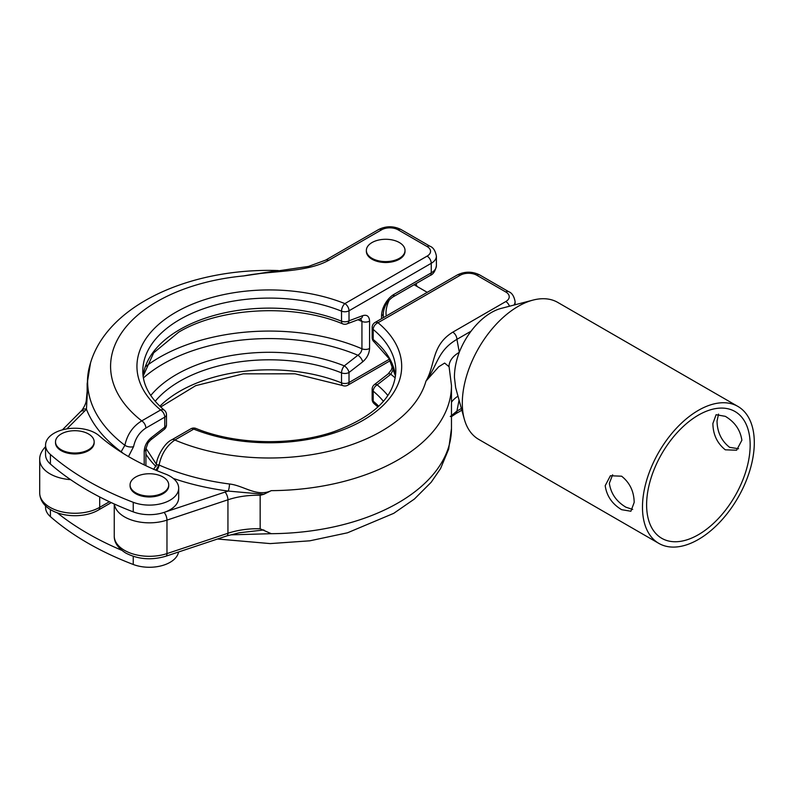 <?xml version="1.0" encoding="UTF-8"?>
<svg xmlns="http://www.w3.org/2000/svg" width="794" height="794" viewBox="0 0 794 794"><rect width="100%" height="100%" fill="white"/><g stroke="black" fill="none" stroke-linecap="round" stroke-linejoin="round"><path stroke-width="1.19" d="M163.058 477.015A19.324 11.156 0 0 0 141.997 474.594A19.324 11.156 0 0 0 130.067 484.906A19.324 11.156 0 0 0 135.724 492.796A19.324 11.156 0 0 0 156.785 495.218A19.324 11.156 0 0 0 168.725 484.906A19.324 11.156 0 0 0 163.058 477.015M130.067 484.906L130.067 485.809A19.324 11.156 0 0 0 135.724 493.699A19.324 11.156 0 0 0 156.785 496.111A19.324 11.156 0 0 0 168.725 485.809L168.725 484.906M88.511 433.971A19.324 11.156 180 0 1 94.168 441.861A19.324 11.156 180 0 1 82.239 452.173A19.324 11.156 180 0 1 61.178 449.751A19.324 11.156 180 0 1 55.511 441.861A19.324 11.156 180 0 1 67.45 431.549A19.324 11.156 180 0 1 88.511 433.971M94.168 441.861L94.168 442.764A19.324 11.156 180 0 1 82.239 453.076A19.324 11.156 180 0 1 61.178 450.655A19.324 11.156 180 0 1 55.511 442.764L55.511 441.861M725.309 416.334L716.109 414.716L712.883 423.51C713.062 434.576 717.21 443.34 725.309 449.811L736.604 450.218L741.874 440.243C740.345 429.971 734.817 422.001 725.309 416.334M738.569 448.729L729.607 447.33C721.448 440.888 717.26 432.154 717.022 421.118L718.53 414.091M621.613 476.202L610.397 475.745L605.197 485.67C606.685 495.982 612.154 503.982 621.613 509.679L630.893 511.247L634.188 502.413C633.969 491.397 629.771 482.663 621.613 476.202M632.689 509.44L625.91 507.197C616.402 501.53 610.874 493.56 609.345 483.288L612.64 474.802M737.924 406.439L557.755 302.415A79.072 45.655 120 0 0 532.992 300.102L501.103 308.419A52.424 30.261 120 0 0 471.08 331.167A52.424 30.261 120 0 0 459.299 352.228A52.424 30.261 120 0 0 459.26 352.338C456.014 361.072 454.406 369.418 454.426 377.358L455.657 387.68L464.292 419.093A79.072 45.655 120 0 0 478.683 439.37L658.851 543.394A79.072 45.655 120 0 0 719.781 522.204A79.072 45.655 120 0 0 754.3 442.635A79.072 45.655 120 0 0 737.924 406.439A79.072 45.655 120 0 0 676.994 427.619A79.072 45.655 120 0 0 642.475 507.197A79.072 45.655 120 0 0 658.851 543.394M532.992 300.102A79.072 45.655 120 0 0 462.307 403.173A79.072 45.655 120 0 0 464.292 419.093M45.556 505.788L45.556 507.326A29.289 16.912 0 0 0 50.409 516.646A292.857 169.082 0 0 0 133.243 564.474A29.289 16.912 0 0 0 178.541 551.999M399.362 242.547A19.324 11.156 180 0 1 405.019 250.438A19.324 11.156 180 0 1 393.09 260.75A19.324 11.156 180 0 1 372.029 258.328A19.324 11.156 180 0 1 366.362 250.438A19.324 11.156 180 0 1 378.301 240.125A19.324 11.156 180 0 1 399.362 242.547M405.019 250.438L405.019 251.341A19.324 11.156 180 0 1 393.09 261.653A19.324 11.156 180 0 1 372.029 259.231A19.324 11.156 180 0 1 366.362 251.341L366.362 250.438M386.251 315.992A22.55 13.022 -60 0 1 386.013 312.985A22.55 13.022 -60 0 1 389.298 299.894M95.548 433.196A29.289 16.912 0 0 0 63.639 429.534A29.289 16.912 0 0 0 45.556 445.156A29.289 16.912 0 0 0 50.409 454.476A292.857 169.082 0 0 0 133.243 502.304A29.289 16.912 0 0 0 163.266 503.088A29.289 16.912 0 0 0 178.68 488.201A29.289 16.912 0 0 0 170.105 476.241A29.289 16.912 0 0 0 165.539 474.087A234.29 135.268 180 0 1 99.27 435.837A29.289 16.912 0 0 0 95.548 433.196M45.556 445.156L45.556 454.724A29.289 16.912 0 0 0 50.409 464.043A292.857 169.082 0 0 0 133.243 511.872A29.289 16.912 0 0 0 164.04 512.408A29.289 16.912 0 0 0 178.68 497.759L178.68 488.201M646.614 504.805A73.217 42.271 120 0 0 661.779 538.322A73.217 42.271 120 0 0 718.203 518.71A73.217 42.271 120 0 0 750.161 445.027A73.217 42.271 120 0 0 734.996 411.51A73.217 42.271 120 0 0 678.572 431.122A73.217 42.271 120 0 0 646.614 504.805M459.071 400.077L456.927 411.074A5.856 3.384 60 0 1 455.716 413.753L461.85 410.21M450.287 416.552L456.927 411.074L461.383 408.503M449.007 366.659L444.63 363.076L438.735 366.759L425.971 381.12C435.459 364.922 431.311 345.36 452.788 332.16A5.856 3.384 60 0 1 456.927 339.336C437.563 350.611 437.613 365.091 425.971 381.12A158.731 91.638 0 0 1 174.869 440.015C166.601 445.781 161.341 454.128 159.098 465.046A5.856 2.898 -66.2 0 1 156.646 470.524M471.08 331.167L456.927 339.336L459.299 352.228M383.433 401.307A126.514 73.038 0 0 0 373.19 391.154A5.856 3.384 180 0 1 372.148 389.219L372.148 399.253A5.856 3.384 0 0 0 373.19 401.178A126.514 73.038 180 0 1 378.758 406.24M153.619 469.433L156.517 464.778L159.098 465.046A181.687 104.897 0 0 0 229.526 484.003C243.599 485.491 257.058 497.441 271.26 490.642L263.866 494.295L260.164 495.307L260.164 528.784L271.26 533.687L230.865 534.848M114.247 503.972L114.247 536.019C114.108 542.411 117.949 548.088 125.76 553.051C138.096 559.403 151.475 560.455 165.886 556.217L226.866 535.89L239.212 532.784L263.866 529.955M452.788 332.16L505.798 301.551A11.712 6.759 0 0 0 505.798 291.993L476.807 275.25A11.712 6.759 0 0 0 460.242 275.25L378.004 322.731A5.856 3.384 -120 0 0 375.076 322.443A5.856 5.856 0 0 0 372.148 327.515L372.148 337.539A5.856 3.384 0 0 0 373.19 339.475A126.514 73.038 180 0 1 395.511 376.028M174.869 440.015A5.856 3.384 -120 0 0 171.941 439.717L190.828 428.82A5.856 3.384 -120 0 1 193.756 429.107L174.869 440.015M263.866 494.295L228.265 491.069A187.424 108.212 180 0 1 173.271 478.405M229.526 484.003A5.856 1.052 -82.6 0 1 228.265 491.069A64.433 37.199 180 0 0 225.01 492.082A5.856 2.392 71.6 0 1 227.938 499.793L166.968 520.12L166.968 553.597L227.938 533.27L227.938 499.793A58.567 33.814 0 0 1 260.164 495.307M395.223 377.934A150.374 86.814 -0 0 0 390.817 374.252L377.17 384.852A131.357 75.837 180 0 1 387.879 395.491M392.702 365.19L391.422 369.756L388.048 373.994A5.856 2.749 -127.9 0 1 390.817 374.252L393.735 368.575M72.413 453.84A15.225 8.794 0 0 0 77.266 453.84M146.969 496.875A15.225 8.794 0 0 0 151.823 496.875M150.751 395.491A131.357 75.837 180 0 1 176.427 374.51A131.357 75.837 180 0 1 344.288 365.865L357.905 355.246A5.856 2.749 52.1 0 1 362.65 361.875L349.013 372.485A5.856 3.384 180 0 1 341.529 372.872A126.514 73.038 0 0 0 155.197 401.307M145.917 448.818L147.972 442.943L150.582 440.025A5.856 2.749 52.1 0 0 151.128 437.792C146.84 441.474 144.538 445.95 144.2 451.21A5.856 3.384 0 0 0 145.917 448.818L145.917 465.731M120.986 451.994L124.876 445.295C127.258 434.437 132.876 426.299 141.739 420.88A5.856 3.384 60 0 1 145.878 428.055C139.436 432.254 135.337 438.447 133.581 446.635L128.479 456.56M360.645 318.731L361.935 321.411A5.856 3.384 0 0 0 369.577 321.094C369.24 316.22 366.927 314.404 362.65 315.675A5.856 3.91 -110.6 0 1 360.565 318.761L360.287 318.553M362.65 361.875C366.937 358.183 369.24 353.717 369.577 348.457L369.577 321.094M383.264 262.407A15.225 8.794 0 0 0 388.117 262.407M381.557 318.702L381.557 315.903A17.567 10.143 -60 0 1 393.973 294.385L431.251 272.858L431.251 263.3L349.013 310.782A5.856 3.384 -120 0 0 344.874 303.606A132.37 76.422 180 0 0 175.712 312.32A132.37 76.422 180 0 0 160.626 409.982L141.739 420.88A158.731 91.638 0 0 1 243.738 275.915L308.459 266.427L325.609 260.134A5.856 3.384 60 0 1 328.537 260.432C305.69 272.828 271.786 270.436 243.738 275.915L278.327 270.556C190.848 267.528 104.818 305.104 89.533 366.52A181.687 104.897 0 0 0 124.876 445.295A5.856 2.63 9.2 0 0 133.581 446.635M90.318 363.652A181.866 104.997 0 0 0 87.677 387.472L86.437 409.188A5.856 4.268 -138.9 0 0 82.03 410.121C84.521 406.379 85.931 403.263 86.238 400.781L87.39 388.981A182.154 105.165 180 0 1 87.151 383.701L87.151 395.69M82.03 410.121L62.398 429.852M66.855 428.889L84.68 411.064A64.433 37.199 180 0 0 86.437 409.188A187.424 108.212 180 0 0 121.254 451.836A5.856 3.384 60 0 1 122.961 453.235M151.128 437.792L164.765 427.182A5.856 3.384 0 0 0 166.482 424.79L166.482 414.756A5.856 3.384 180 0 1 164.765 417.148L145.878 428.055M143.109 376.028A126.514 73.038 180 0 1 179.851 329.52A126.514 73.038 180 0 1 341.529 321.193A5.856 3.384 0 0 0 349.013 320.806L362.65 315.675M145.61 366.56A155.217 89.613 180 0 1 361.935 348.774C361.727 351.444 360.387 353.598 357.905 355.246A150.374 86.814 -0 0 0 162.978 364.009A150.374 86.814 -0 0 0 143.406 377.934M57.247 512.795A292.857 169.082 0 0 0 121.73 550.282M50.409 509.53L50.409 516.646M143.128 376.148L153.649 352.864L178.64 332.2C219.968 307.268 294.028 303.397 342.69 323.853A5.856 2.729 -68.1 0 1 341.529 321.193L341.529 311.159A126.514 73.038 0 0 0 210.708 306.405A126.514 73.038 0 0 0 142.801 371.135C142.781 384.911 149.967 397.953 164.368 410.25A5.856 3.93 -50.3 0 0 160.626 409.982A5.856 3.384 60 0 1 164.765 417.148L164.765 427.182A5.856 2.749 52.1 0 1 164.219 429.415A5.856 5.856 0 0 0 166.482 424.79M156.1 466.594A131.357 75.837 180 0 1 145.917 454.138M50.409 454.476L50.409 464.043M388.048 373.994L374.411 384.604A5.856 2.749 -127.9 0 1 377.17 384.852A5.856 3.93 129.7 0 0 373.19 391.154L373.19 401.178A5.856 3.93 129.7 0 0 374.262 403.759L377.954 407.004M225.01 492.082L164.04 512.408A5.856 2.392 71.6 0 1 166.968 520.12A35.144 20.287 180 0 1 124.539 516.894A35.144 20.287 180 0 1 114.346 504.011M114.247 536.019A35.144 20.287 0 0 0 124.539 550.371A35.144 20.287 0 0 0 166.968 553.597A5.856 2.392 -108.4 0 1 165.886 556.217M451.468 402.24A35.144 20.287 180 0 1 457.989 396.156M449.017 366.213A35.144 20.287 180 0 1 459.26 352.338M372.148 327.515A5.856 3.384 0 0 0 373.19 329.45A5.856 3.93 129.7 0 1 378.004 322.731A132.37 76.422 180 0 1 362.918 420.393A132.37 76.422 180 0 1 193.756 429.107A5.856 2.729 -68.1 0 1 195.939 428.452C235.55 444.779 292.202 446.109 334.036 431.638C374.341 416.582 394.936 396.414 395.829 371.135A126.514 73.038 0 0 0 373.19 329.45L373.19 339.475A5.856 3.93 -50.3 0 0 374.262 342.045L389.03 358.61L395.501 376.148M271.26 533.687A182.154 105.165 0 0 0 451.468 428.522L451.468 385.487A182.154 105.165 180 0 1 271.26 490.642M226.866 535.89A5.856 2.392 -108.4 0 0 227.938 533.27A58.567 33.814 180 0 1 260.164 528.784M515.088 304.767L515.088 301.551A17.567 10.143 180 0 1 514.016 305.055M505.798 301.551A5.856 3.384 60 0 1 509.47 306.236M505.798 291.993A5.856 3.384 -60 0 1 508.726 291.696C511.941 292.887 514.055 296.172 515.088 301.551M476.807 275.25A5.856 3.384 -60 0 1 479.735 274.962L508.726 291.696M460.242 275.25A5.856 3.384 -120 0 0 457.314 274.962C464.788 271.28 472.261 271.28 479.735 274.962M158.512 464.758A5.856 3.384 -60 0 1 155.604 470.078M133.243 502.304L133.243 511.872M159.862 406.24A126.514 73.038 180 0 1 341.529 382.897L341.529 372.872A5.856 2.729 111.9 0 1 344.288 365.865A5.856 2.749 52.1 0 1 349.013 372.485L349.013 382.51A5.856 3.384 180 0 1 341.529 382.897A5.856 2.729 111.9 0 0 342.69 385.556L295.12 373.815L243.202 373.845L195.681 385.666L160.676 407.004M87.39 393.179L87.39 388.981A5.856 4.774 175 0 1 87.677 387.472M144.2 464.907L144.2 451.21M99.697 496.945L99.697 507.326L109.393 501.729M427.112 256.125A11.712 6.759 0 0 0 427.112 246.557A5.856 3.384 120 0 1 430.04 246.269C433.226 247.43 435.34 250.715 436.402 256.125A17.567 10.143 180 0 1 431.251 263.3A5.856 3.384 -120 0 0 427.112 256.125L344.874 303.606A5.856 2.729 111.9 0 0 341.529 311.159A5.856 3.384 180 0 0 349.013 310.782L349.013 320.806A5.856 3.91 -110.7 0 1 346.938 323.892L360.565 318.761M342.69 385.556A5.856 5.856 0 0 0 347.802 385.199A5.856 3.384 60 0 0 349.013 382.51L389.397 359.196M427.112 246.557L398.122 229.823A11.712 6.759 0 0 0 381.557 229.823L328.537 260.432M70.597 479.645A35.144 20.287 180 0 1 39.7 459.508L39.7 492.985A35.144 20.287 0 0 0 61.396 511.723A35.144 20.287 0 0 0 99.697 507.326A5.856 3.384 60 0 1 98.476 510.006C78.735 521.648 40.375 515.197 39.7 492.985M393.973 294.385A5.856 3.384 60 0 1 392.762 297.065L430.04 275.548A5.856 3.384 60 0 0 431.251 272.858A17.567 10.143 0 0 0 436.402 265.692L436.402 256.125M84.68 411.064A5.856 4.139 -135 0 0 80.541 411.699M45.556 446.714A5.856 4.139 -135 0 0 45.337 446.903C41.427 451.141 39.541 455.339 39.7 459.508M325.609 260.134L378.619 229.535A5.856 3.384 60 0 1 381.557 229.823M378.619 229.535C386.102 225.853 393.576 225.853 401.049 229.535A5.856 3.384 120 0 0 398.122 229.823M381.557 315.903A5.856 3.384 0 0 0 383.264 313.511C383.959 306.603 387.125 301.125 392.762 297.065M369.577 348.457A5.856 3.384 0 0 1 361.935 348.774L361.935 321.411A155.217 89.613 -0 0 0 357.935 319.754M133.243 556.336L133.243 564.474M427.232 292.331L414.101 284.748M451.468 428.522L448.67 449.116L440.541 468.609L431.162 482.276L414.408 499.029L393.735 513.341L347.504 532.794L309.829 540.813L270.208 543.592L217.536 539.007M451.468 385.487L449.037 366.302M451.468 416.622L455.716 413.753M372.148 399.253A5.856 5.856 0 0 0 374.262 403.759M375.076 322.443L457.314 274.962M195.939 428.452A5.856 5.856 0 0 0 190.828 428.82M156.517 464.778L156.517 464.778C155.654 460.609 163.018 443.588 171.941 439.717M372.148 337.539A5.856 5.856 0 0 0 374.262 342.045M374.411 384.604A5.856 5.856 0 0 0 372.148 389.219M87.151 383.701L90.506 362.997M111.289 502.612L98.476 510.006M430.04 246.269L401.049 229.535M166.482 414.756A5.856 5.856 0 0 0 164.368 410.25M390.251 360.684L347.802 385.199M383.264 317.709L383.264 313.511M430.04 275.548C433.226 274.387 435.34 271.101 436.402 265.692M156.537 464.53L145.947 448.282M150.582 440.025L164.219 429.415M342.69 323.853A5.856 5.856 0 0 0 346.938 323.892M416.89 286.356A32.217 32.217 0 0 0 416.056 283.617"/></g></svg>
